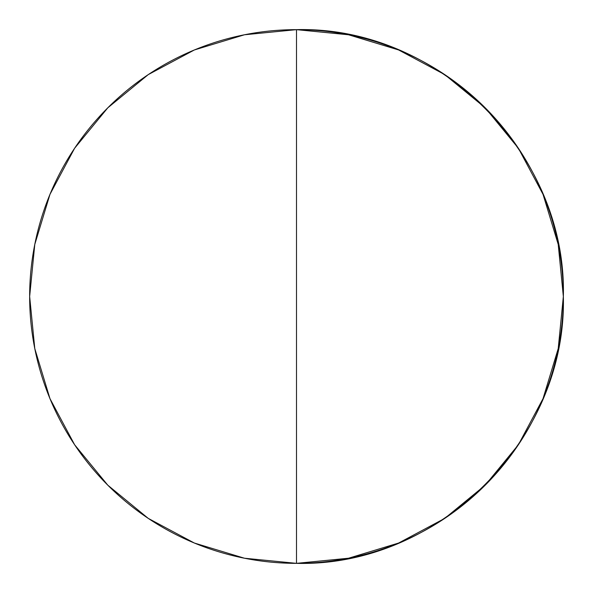<?xml version="1.0" encoding="UTF-8"?>
<svg xmlns="http://www.w3.org/2000/svg" width="593" height="593" viewBox="0 0 593 593"><rect width="100%" height="100%" fill="white"/><g stroke="black" fill="none" stroke-linecap="round" stroke-linejoin="round"><path stroke-width="0.89" d="M563.35 296.5A266.85 266.85 0 0 1 296.5 563.35A266.85 266.85 0 0 1 29.65 296.5A266.85 266.85 0 0 0 296.5 563.35L296.5 29.65A266.85 266.85 0 0 0 29.65 296.5L34.779 348.558L49.96 398.622L74.622 444.757L107.807 485.193L148.243 518.378L194.378 543.04L244.442 558.221L296.5 563.35L348.558 558.221L398.622 543.04L444.757 518.378L485.193 485.193L518.378 444.757L543.04 398.622L558.221 348.558L563.35 296.5L558.221 244.442L543.04 194.378L518.378 148.243L485.193 107.807L444.757 74.622L398.622 49.96L348.558 34.779L296.5 29.65L244.442 34.779L194.378 49.96L148.243 74.622L107.807 107.807L74.622 148.243L49.96 194.378L34.779 244.442L29.65 296.5A266.85 266.85 0 0 1 296.5 29.65L296.5 563.35C439.094 567.027 567.027 439.094 563.35 296.5C567.027 153.906 439.094 25.973 296.5 29.65A266.85 266.85 0 0 1 563.35 296.5"/></g></svg>
